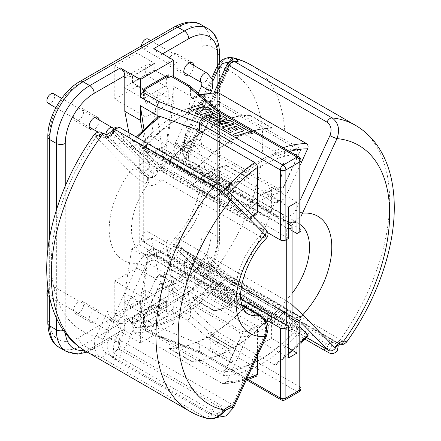 <?xml version="1.0" encoding="UTF-8"?>
<svg xmlns="http://www.w3.org/2000/svg" width="441" height="441" viewBox="0 0 441 441"><rect width="100%" height="100%" fill="white"/><g stroke="black" fill="none" stroke-linecap="round" stroke-linejoin="round"><path stroke-width="0.33" stroke-dasharray="2.21 1.65" d="M337.359 346.069L337.63 344.945L337.018 344.129A7.872 4.542 -60 0 1 338.418 343.726C339.592 343.655 339.724 343.522 338.809 343.318L334.917 341.637L230.301 281.237C225.654 278.442 221.829 275.608 218.835 272.736L209.508 263.211L215.632 266.744A5.507 0.717 35.3 0 1 221.806 271.325L227.341 276.976L235.715 283.8A7.872 4.542 120 0 0 235.136 283.354A7.872 4.542 120 0 0 231.205 283.739A7.872 4.542 120 0 0 227.947 286.837L328.242 344.746L327.255 347.662L327.343 349.52L327.674 349.685M114.026 354.057A7.872 4.542 -60 0 1 118.535 348.787A7.872 4.542 -60 0 1 121.793 348.125L222.088 406.029L225.665 406.31L230.505 405.433L232.401 404.689L127.234 343.974A5.507 0.717 24.7 0 0 120.178 340.915A13.379 7.723 120 0 0 114.61 342.062C113.271 346.058 113.072 350.06 114.026 354.057L217.115 413.575C214.861 414.551 212.716 414.479 210.693 413.355A5.507 3.181 -60 0 1 207.535 417.043A5.507 3.181 -60 0 1 205.285 417.517L208.334 418.685M141.489 45.892A5.507 3.181 120 0 0 142.625 48.615A5.507 3.181 120 0 0 145.376 48.345A5.507 3.181 120 0 0 148.975 43.488A5.507 3.181 120 0 0 148.132 39.073M145.376 232.104A5.507 3.181 120 0 0 141.781 236.96A5.507 3.181 120 0 0 142.625 241.376A5.507 3.181 120 0 0 145.376 241.1A5.507 3.181 120 0 0 148.975 236.249A5.507 3.181 120 0 0 148.132 231.834A5.507 3.181 120 0 0 145.376 232.104M300.944 198.643L295.679 210.103C292.664 215.583 288.8 217.352 284.081 215.417L186.146 158.876L186.146 153.369L187.69 152.476A5.507 3.181 -60 0 1 188.164 152.669A5.507 3.181 -60 0 1 188.825 153.303L229.728 64.292A5.507 4.371 97.2 0 1 234.309 61.078L234.855 61.128C234.816 60.373 233.526 61.332 230.996 64.006L229.728 64.292A159.747 92.23 120 0 0 228.289 64.132A5.507 0.717 24.7 0 0 227.181 64.077M232.947 57.799L224.513 59.254L218.097 66.663L184.211 140.403C181.196 148.281 182.216 154.769 187.271 159.874L188.847 161.02C192.342 163.054 192.513 164.223 189.36 164.532A5.507 4.178 85.3 0 1 187.86 163.115L187.921 164.691L285.856 221.233L292.113 222.507L300.944 216.537M337.63 344.945L337.911 345.584M338.418 343.726A5.507 4.129 -96.9 0 0 340.507 344.189L340.507 344.189M306.423 337.497L222.909 289.279A5.507 3.181 -60 0 0 225.665 289.009A5.507 3.181 -60 0 0 227.947 286.837A5.507 0.717 35.3 0 1 221.768 282.262A13.379 7.723 -60 0 1 227.341 276.976M328.242 344.746L329.923 343.203L332.911 342.464L337.018 344.129M173.203 258.448A7.084 4.09 120 0 0 177.828 252.208A7.084 4.09 120 0 0 176.742 246.536A7.084 4.09 120 0 0 173.203 246.883A7.084 4.09 120 0 0 168.572 253.123A7.084 4.09 120 0 0 169.658 258.801A7.084 4.09 120 0 0 173.203 258.448M188.781 255.879A7.084 4.09 -60 0 1 192.32 255.526A7.084 4.09 -60 0 1 193.406 261.204A7.084 4.09 -60 0 1 188.781 267.444A7.084 4.09 -60 0 1 185.242 267.797A7.084 4.09 -60 0 1 184.156 262.119A7.084 4.09 -60 0 1 188.781 255.879M173.203 65.692A7.084 4.09 120 0 0 177.828 59.452A7.084 4.09 120 0 0 176.742 53.774A7.084 4.09 120 0 0 173.203 54.127A7.084 4.09 120 0 0 168.572 60.367A7.084 4.09 120 0 0 169.658 66.04A7.084 4.09 120 0 0 173.203 65.692M193.759 65.417A7.084 4.09 -60 0 1 188.781 74.689A7.084 4.09 -60 0 1 188.252 74.959M78.603 120.305A7.084 4.09 120 0 0 83.233 114.065A7.084 4.09 120 0 0 82.147 108.387A7.084 4.09 120 0 0 78.603 108.74A7.084 4.09 120 0 0 73.978 114.98A7.084 4.09 120 0 0 75.064 120.658A7.084 4.09 120 0 0 78.603 120.305M99.164 120.035A7.084 4.09 -60 0 1 94.187 129.301A7.084 4.09 -60 0 1 93.657 129.571M78.603 313.066A7.084 4.09 120 0 0 83.233 306.82A7.084 4.09 120 0 0 82.147 301.148A7.084 4.09 120 0 0 78.603 301.501A7.084 4.09 120 0 0 73.978 307.741A7.084 4.09 120 0 0 75.064 313.413A7.084 4.09 120 0 0 78.603 313.066M94.187 310.492A7.084 4.09 -60 0 1 97.726 310.144A7.084 4.09 -60 0 1 98.812 315.817A7.084 4.09 -60 0 1 94.187 322.057A7.084 4.09 -60 0 1 90.642 322.41A7.084 4.09 -60 0 1 89.556 316.732A7.084 4.09 -60 0 1 94.187 310.492M53.537 93.69A5.507 3.181 -60 0 1 54.381 98.1A5.507 3.181 -60 0 1 50.781 102.957A5.507 3.181 -60 0 1 48.03 103.233M47.826 289.996A5.507 3.181 -60 0 1 50.781 286.722A5.507 3.181 -60 0 1 53.537 286.446A5.507 3.181 -60 0 1 54.381 290.862A5.507 3.181 -60 0 1 50.781 295.718A5.507 3.181 -60 0 1 48.03 295.988A5.507 3.181 -60 0 1 47.826 295.85M94.335 134.439L96.028 137.14L129.919 171.753C133.816 175.634 139.075 179.68 145.69 183.88L147.542 184.867C152.079 186.3 156.357 185.099 160.375 181.268A5.507 1.665 43 0 1 158.589 180.016L153.578 178.759L152.272 177.376L147.917 177.679L147.277 177.354C142.967 174.636 139.532 172.029 136.969 169.542L103.084 134.929C101.099 132.774 101.744 132.532 105.019 134.191L105.559 134.417C107.99 135.051 110.211 134.296 112.223 132.135A159.747 92.23 -60 0 1 113.657 130.31A5.507 4.438 135.6 0 1 120.713 128.105L218.648 184.647C223.311 187.453 227.137 190.297 230.136 193.169L264.396 228.162C266.629 230.615 265.669 230.709 261.524 228.444L162.569 171.229L157.277 170.039L154.256 171.781A5.507 3.181 120 0 0 153.126 173.914L112.223 132.135A5.507 1.064 38 0 1 111.777 130.994M158.589 180.016L161.819 179.763L259.749 236.304L266.358 238.283M152.272 177.376L153.126 173.914M227.297 409.38L224.96 409.992L223.058 409.926A7.872 4.542 120 0 0 221.658 411.139L217.115 413.575A5.507 2.74 -114.3 0 1 216.222 417.787M222.088 406.029L220.897 406.15L220.241 407.512L223.058 409.926M158.821 167.029L156.191 165.155L133.204 141.677L133.143 140.8L134.483 141.429L222.402 192.188L226.834 195.479L249.832 218.973L250.29 219.701L248.752 219.1L158.821 167.029L163.589 171.902M136.28 137.013L132.879 140.861L120.713 128.105A5.507 3.181 120 0 0 120.31 127.791M241.745 305.183L155.138 255.185A51.939 29.988 -60 0 1 142.222 252.991A51.939 29.988 -60 0 1 147.542 184.867A5.507 3.026 110.3 0 0 147.917 177.679M132.939 329.03L156.351 277.543L159.102 275.167L160.833 275.454L248.752 326.213C250.345 327.454 250.709 329.223 249.832 331.516L226.834 381.57L223.659 383.89L222.402 383.554L134.483 332.795L132.895 329.719L132.939 329.03A11.019 8.881 -75.6 0 0 128.48 319.813L122.355 316.28L145.321 266.314C148.33 260.835 152.195 259.06 156.913 261A5.507 3.181 120 0 0 156.511 255.416A5.507 3.181 120 0 0 155.138 255.185L148.882 253.911L142.68 256.86L138.265 263.255L115.305 313.22L107.637 311.252L96.028 336.505C92.748 345.49 94.291 352.365 100.675 357.116L205.285 417.517A165.254 95.41 -60 0 1 190.176 411.525M156.913 261L261.524 321.395C265.675 324.593 266.634 329.146 264.396 335.061A5.507 0.717 -155.3 0 1 266.243 336.549M210.693 413.355L106.083 352.96C101.937 349.867 100.934 345.402 103.084 339.564L112.405 319.273L118.53 322.806A5.507 4.438 104.4 0 1 120.145 330.017L114.61 342.062M128.48 319.813A5.507 3.181 -60 0 1 125.321 323.501A5.507 3.181 -60 0 1 123.039 323.964L116.92 320.431A5.507 3.181 -60 0 0 119.197 319.968A5.507 3.181 -60 0 0 122.355 316.28A5.507 0.717 24.7 0 0 115.305 313.22A5.507 4.438 -75.6 0 0 116.92 320.431L112.405 319.273C110.002 317.548 108.414 314.874 107.637 311.252M132.895 329.719A11.019 8.881 -75.6 0 1 131.705 334.234L127.234 343.974A5.507 3.181 120 0 1 124.075 347.662A5.507 3.181 120 0 1 121.793 348.125A5.507 4.438 104.4 0 1 120.178 340.915L124.654 331.174L120.145 330.017M145.321 266.314A5.507 0.717 24.7 0 0 138.265 263.255A67.677 39.073 120 0 1 109.445 234.579A67.677 39.073 120 0 1 129.919 171.753A5.507 4.438 135.6 0 1 136.969 169.542M221.658 411.139A5.507 1.792 -135.9 0 0 224.188 411.613M145.69 183.88A5.507 2.459 121.6 0 0 147.277 177.354L105.019 134.191A5.507 3.826 118 0 0 104.451 133.783M105.559 134.417A5.507 3.037 110.3 0 0 104.897 133.981M230.136 193.169A5.507 4.438 135.6 0 1 230.913 193.77M264.396 228.162A5.507 4.438 135.6 0 1 265.173 228.769M297.267 149.19L219.921 104.539A121.975 70.422 120 0 0 181.824 116.292A121.975 70.422 120 0 0 143.727 148.523L221.073 193.18A121.975 70.422 -60 0 1 297.267 149.19L298.397 154.394A118.039 68.151 120 0 0 225.511 196.477L240.494 211.779A82.627 47.705 -60 0 1 261.954 194.679A82.627 47.705 -60 0 1 283.409 187.001L278.944 189.062L201.598 144.405L200.501 139.136A82.627 47.705 120 0 0 157.586 163.914L142.597 148.606A118.039 68.151 -60 0 1 179.04 117.896A118.039 68.151 -60 0 1 215.484 106.529L200.501 139.136M298.397 154.394L283.409 187.001M278.944 189.062A78.691 45.434 120 0 0 259.17 196.284A78.691 45.434 120 0 0 239.397 211.895L162.051 167.238A78.691 45.434 -60 0 1 201.598 144.405M162.051 167.238L157.586 163.914M142.597 148.606L143.727 148.523M215.484 106.529L219.921 104.539M240.494 211.779L239.397 211.895M221.073 193.18L225.511 196.477M281.16 192.662A76.723 44.298 -60 0 0 243.3 214.524L159.835 166.334A76.723 44.298 120 0 1 197.695 144.477L281.16 192.662L301.153 149.163L217.689 100.972A123.943 71.558 120 0 0 139.841 145.916L159.835 166.334M233.019 181.207L210.759 168.352A76.723 44.298 120 0 0 207.976 169.961L230.235 182.811A76.723 44.298 -60 0 1 233.019 181.207L233.019 184.095A73.184 42.253 120 0 1 249.033 178.313L226.773 165.463L226.608 165.827A72.793 42.027 120 0 0 210.759 171.566L210.759 179.255L207.976 180.865L230.235 193.715L233.019 192.105L210.759 179.255M143.898 129.07L147.327 151.792L254.722 213.797A69.248 39.982 120 0 0 248.752 219.1M230.235 144.251A123.943 71.558 -60 0 1 233.019 142.647L210.759 129.797A123.943 71.558 120 0 0 207.976 131.401L230.235 144.251L230.235 141.363A127.482 73.603 -60 0 0 191.218 174.917L191.052 174.746A127.873 73.829 -60 0 1 230.235 141.037L230.235 128.177M243.3 214.524L223.311 194.106L139.841 145.916M223.311 194.106A123.943 71.558 -60 0 1 301.153 149.163M214.392 198.582L191.962 185.562L214.392 198.582A72.793 42.027 -60 0 1 230.235 186.025L230.235 193.715M214.221 198.411A73.184 42.253 -60 0 1 230.235 185.705L230.235 182.811M226.608 165.827L248.862 178.682L249.033 178.313M248.862 178.682A72.793 42.027 120 0 0 233.019 184.421L233.019 192.105M272.202 127.901L249.942 115.051L249.777 115.41L272.036 128.259L272.202 127.901A127.873 73.829 120 0 0 233.019 139.433L233.019 126.567L230.83 127.835M272.036 128.259A127.482 73.603 120 0 0 233.019 139.753L233.019 142.647M230.235 141.037L207.976 128.188L207.976 115.327M191.052 174.746L168.798 161.897A127.873 73.829 -60 0 1 207.976 128.188M230.235 185.705L207.976 172.855L207.976 169.961M191.962 185.562A73.184 42.253 -60 0 1 207.976 172.855M256.838 213.868L254.722 213.797M192.133 185.733A72.793 42.027 -60 0 1 207.976 173.175L207.976 180.865M226.773 165.463A73.184 42.253 120 0 0 210.759 171.246L210.759 168.352M168.798 161.897L168.964 162.067A127.482 73.603 -60 0 1 207.976 128.507L207.976 131.401M249.777 115.41A127.482 73.603 120 0 0 210.759 126.903L210.759 129.797M249.942 115.051A127.873 73.829 120 0 0 210.759 126.584L210.759 116.931M210.759 116.066L210.759 113.717L211.3 114.032M208.731 114.892L210.759 113.717M133.204 141.677A127.482 73.603 -60 0 1 157.503 118.221L163.578 158.512A73.184 42.253 120 0 0 156.191 165.155M217.689 100.972L197.695 144.477M168.964 162.067L191.218 174.917M207.976 128.507L230.235 141.363M207.976 173.175L230.235 186.025M160.833 168.341A69.248 39.982 -60 0 1 166.803 163.038L163.578 158.512M157.503 118.221L157.939 116.672M200.501 264.639L215.484 279.941A118.039 68.151 -60 0 1 142.597 322.024L157.586 289.412A82.627 47.705 120 0 0 179.046 281.738A82.627 47.705 120 0 0 200.501 264.639L201.598 264.523L278.944 309.18L283.409 312.504A82.627 47.705 -60 0 1 240.494 337.282L225.511 369.889A118.039 68.151 120 0 0 261.954 358.522A118.039 68.151 120 0 0 298.397 327.812L297.267 327.889A121.975 70.422 -60 0 1 259.17 360.126A121.975 70.422 -60 0 1 221.073 371.879L143.727 327.228A121.975 70.422 120 0 0 219.921 283.238L297.267 327.889M283.409 312.504L298.397 327.812M201.598 264.523A78.691 45.434 -60 0 1 181.824 280.134A78.691 45.434 -60 0 1 162.051 287.356L239.397 332.012A78.691 45.434 120 0 0 278.944 309.18M157.586 289.412L162.051 287.356M143.727 327.228L142.597 322.024M219.921 283.238L215.484 279.941M239.397 332.012L240.494 337.282M225.511 369.889L221.073 371.879M225.847 125.641L223.19 124.108L218.256 125.685M230.252 121.843L223.185 124.103M226.768 122.962L229.43 124.494M221.862 123.342L219.888 122.201L218.615 122.449M234.358 122.923L229.778 120.277L219.883 122.196M224.045 121.385L226.112 122.581M219.513 121.986L217.27 120.691L213.224 122.78M223.047 117.708L217.27 120.691M220.208 119.175L222.446 120.465M216.007 119.963L213.516 118.524L211.145 119.285L205.357 115.939M226.481 118.37L222.032 115.801L213.516 118.519M217.093 117.378L219.59 118.816M211.173 114.065L215.655 116.661M220.991 115.2L213.273 110.746L199.823 115.04M205.032 105.989L202.055 104.269L188.61 108.569M199.299 107.819L208.191 107.813L211.63 109.798M198.874 107.94L195.479 112.532M166.533 76.977A3.936 2.271 180 0 1 165.132 76.453L143.43 88.983A3.936 2.271 180 0 1 144.367 89.843L145.932 90.747M230.682 125.222L222.17 127.945M252.384 133.325L235.621 123.645L230.687 125.222L233.019 126.567M243.956 130.784L233.107 134.257M233.515 126.969L237.997 129.56M227.694 128.838L232.611 131.677M230.064 128.077L227.098 126.363M200.749 95.256A131.418 75.874 120 0 0 192.689 97.836L219.105 119.45L219.105 112.113L299.792 158.694L299.792 228.73L166.803 151.952L166.803 140.552L186.278 151.792A69.248 39.982 -60 0 1 192.243 150.205L280.162 200.964A69.248 39.982 120 0 0 274.192 202.551L186.278 151.792C184.614 150.613 183.831 148.937 183.936 146.759L190.01 99.457A127.482 73.603 -60 0 1 214.309 94.848L191.322 144.874A73.184 42.253 120 0 0 183.936 146.759M289.561 151.461A127.482 73.603 120 0 0 276.976 156.092C276.816 154.041 275.89 152.432 274.192 151.252L219.105 119.45M202.469 118.508C200.754 119.698 199.812 121.314 199.63 123.359M202.413 353.059A3.936 2.271 -60 0 1 200.446 353.258A3.936 2.271 -60 0 1 199.63 351.455L200.627 353.324L202.469 353.032L283.1 399.645A3.936 2.271 -60 0 1 281.132 399.838M280.162 308.077L192.243 257.318A69.248 39.982 -60 0 1 186.278 262.621L274.192 313.38A69.248 39.982 120 0 0 280.162 308.077L284.643 311.418A73.184 42.253 -60 0 1 276.976 318.259L276.976 363.053A127.482 73.603 120 0 0 300.944 342.277M276.976 156.092L276.976 200.887A73.184 42.253 -60 0 1 284.643 198.869L300.944 163.407M233.019 139.753L210.759 126.903M233.019 184.421L210.759 171.566M284.643 198.869L281.893 201.25L280.162 200.964M274.192 202.551L275.912 202.843L276.976 200.887M202.469 353.032L159.576 336.362L143.154 326.88L145.932 325.271L144.367 324.367A3.936 2.271 0 0 0 143.43 323.507L165.132 310.977A3.936 2.271 0 0 0 166.621 311.517L168.192 312.421L170.976 310.817L187.397 320.298L216.057 344.873L297.008 391.614L283.1 399.645A3.936 2.271 -120 0 0 285.062 399.838M210.759 348.241L207.976 349.845L230.235 362.7L233.019 361.091L210.759 348.241L210.759 335.38A127.873 73.829 120 0 0 249.942 301.666L272.202 314.521L249.942 301.666M197.695 261.893A76.723 44.298 120 0 1 159.835 283.75L243.3 331.941A76.723 44.298 -60 0 0 281.16 310.084L197.695 261.893L217.689 282.312L301.153 330.502A123.943 71.558 -60 0 1 223.311 375.445L243.3 331.941M233.019 306.456A76.723 44.298 -60 0 1 230.235 308.061L207.976 295.211A76.723 44.298 120 0 0 210.759 293.607L233.019 306.456L233.019 303.562A73.184 42.253 120 0 0 249.033 290.856L226.608 277.836L249.033 290.856M292.085 312.311L166.803 239.976L161.235 243.189L161.235 250.901L152.889 255.719L152.889 248.007L147.327 251.221L147.327 262.621L254.722 324.626C256.419 325.811 257.346 327.437 257.5 329.504A73.184 42.253 -60 0 1 249.832 331.516M308.083 335.601L218.598 284.23L214.166 280.939A127.482 73.603 -60 0 1 190.01 304.224L192.689 309.174L219.105 332.872L219.105 340.209C218.912 342.238 217.898 343.793 216.057 344.873M219.105 332.872L274.192 364.679L276.253 364.806L276.976 363.053M276.976 318.259C276.821 316.197 275.895 314.571 274.192 313.38M191.036 306.616L190.451 307.14L173.754 297.504L166.803 251.376L186.278 262.621L184.31 262.428L183.936 263.933A73.184 42.253 120 0 0 191.162 257.445L214.166 280.939M166.803 251.376L166.803 239.976M207.976 284.313L207.976 291.997L230.235 304.847L230.235 297.162L207.976 284.313L210.759 282.703L233.019 295.553L233.019 303.243A72.793 42.027 120 0 0 248.862 290.685M210.759 282.703L210.759 290.393L233.019 303.243M210.759 332.167L233.019 345.016A123.943 71.558 -60 0 1 230.235 346.62L207.976 333.771A123.943 71.558 120 0 0 210.759 332.167L210.759 335.055L233.019 347.91A127.482 73.603 120 0 0 272.036 314.35M233.019 345.016L233.019 347.91M159.835 283.75L139.841 327.255L223.311 375.445M139.841 327.255A123.943 71.558 120 0 0 217.689 282.312M207.976 295.211L207.976 292.322L230.235 305.172A73.184 42.253 -60 0 1 214.221 310.955L214.392 310.585L192.133 297.736L191.962 298.105L214.221 310.955M230.235 308.061L230.235 305.172M207.976 349.845L207.976 336.985L230.235 349.834A127.873 73.829 -60 0 1 191.052 361.366L191.218 361.008L168.964 348.158L168.798 348.517L191.052 361.366M230.235 362.7L230.235 349.834M288.662 348.241L271.413 338.28L271.413 314.51L263.068 319.328L152.889 255.719M271.413 314.51L161.235 250.901M233.019 295.553L230.235 297.162M161.235 147.454L271.413 211.063L263.068 215.881L152.889 152.272L161.235 147.454L161.235 155.16L166.803 151.952M264.804 319.047L147.327 251.221M257.5 355.578L257.5 329.504M256.568 376.173L254.722 375.919L199.63 344.118L160.386 327.823L157.939 325.728L157.503 322.988A127.482 73.603 -60 0 1 133.347 327.597M147.327 262.621L140.37 316.781L157.062 326.417L157.062 334.912L199.63 351.455L199.63 344.118M292.085 318.733L161.235 243.189M288.662 357.877L263.068 343.104L271.413 338.28M263.068 319.328L263.068 343.104M240.769 298.744L152.889 248.007M267.737 232.71L147.327 163.192L152.889 159.984L152.889 152.272M147.327 151.792L147.327 163.192M288.662 238.366L152.889 159.984M288.662 206.884L263.068 192.105L263.068 215.881M297.008 202.066L271.413 187.287L263.068 192.105M271.413 211.063L271.413 187.287M292.085 230.709L161.235 155.16M299.792 228.73A3.936 2.271 180 0 1 300.944 230.34M300.944 328.065L284.643 311.418M301.153 330.502L281.16 310.084M230.235 304.847A72.793 42.027 -60 0 1 214.392 310.585M230.235 346.62L230.235 349.515A127.482 73.603 -60 0 1 191.218 361.008M233.019 361.091L233.019 348.23A127.873 73.829 120 0 0 272.202 314.521M207.976 336.985A127.873 73.829 -60 0 1 168.798 348.517M207.976 292.322A73.184 42.253 -60 0 1 191.962 298.105M210.759 335.055A127.482 73.603 120 0 0 249.777 301.501M210.759 290.393A72.793 42.027 120 0 0 226.608 277.836M218.212 110.267L219.105 112.113L190.451 87.539L189.795 85.857M207.976 291.997A72.793 42.027 -60 0 1 192.133 297.736M210.759 293.607L210.759 290.713A73.184 42.253 120 0 0 226.773 278.006M207.976 333.771L207.976 336.665A127.482 73.603 -60 0 1 168.964 348.158M192.243 150.205L190.914 148.501L191.322 144.874M214.309 94.848L216.597 92.616L217.336 92.522M214.965 281.672A11.019 1.433 -144.7 0 0 205.682 275.239L199.558 271.706L176.598 248.255C174.366 245.802 175.325 245.709 179.47 247.974L284.081 308.369C288.816 311.236 292.681 314.108 295.679 317.002A5.507 4.438 -44.4 0 0 300.134 316.985M191.162 257.445L190.71 256.717L192.243 257.318M210.759 126.584L233.019 139.433M210.759 171.246L233.019 184.095M192.689 97.836L191.036 97.56L190.01 99.457M200.098 94.694L191.036 97.56L190.451 96.028L190.451 87.539L173.754 77.897L173.754 76.569M154.003 304.549L154.559 304.869L132.581 317.559L143.154 323.666L143.43 323.507L132.3 317.079L154.003 304.549L154.003 310.977L145.657 299.731L145.657 290.095L165.132 301.335L165.132 310.977L154.559 304.869L165.408 310.817A3.936 2.271 60 0 1 168.192 315.635L168.192 312.421M142.355 130.608L147.327 156.445L166.803 145.205L173.754 101.028L173.754 86.392L190.451 96.028M167.376 76.486A3.936 2.271 60 0 1 165.408 76.293L154.835 70.191L154.835 63.443L137.03 53.163L137.03 86.254L168.192 104.241L145.932 117.091L145.932 103.602A3.936 2.271 -120 0 0 144.367 99.804L143.43 98.619L143.43 88.983L132.3 82.555L154.003 70.025L154.003 63.603L145.657 65.207L145.657 74.849L166.621 86.954L166.621 76.993M168.192 104.241L168.192 90.747A3.936 2.271 -120 0 0 166.621 86.954M173.754 297.504L173.754 282.863L166.803 246.723L154.835 253.63L147.327 257.968L140.37 302.14L140.37 316.781M143.43 323.507L143.43 313.865L165.132 301.335L166.621 301.556A3.936 2.271 60 0 0 167.376 301.374A3.936 2.271 60 0 0 168.192 299.571L145.932 312.421A3.936 2.271 60 0 1 145.122 314.224A3.936 2.271 60 0 1 144.367 314.405L144.367 324.367M145.657 290.095L123.954 302.625L144.367 314.405M165.408 76.293L154.559 70.351L132.581 83.04L132.581 76.293L114.776 66.012L114.776 99.104L145.932 117.091M154.835 70.191L154.003 70.025M230.235 349.515L207.976 336.665M233.019 303.562L210.759 290.713M233.019 348.23L210.759 335.38M173.754 101.028L158.176 92.037L151.219 136.208L143.711 140.547L143.711 242.065L151.219 237.727L158.176 273.872L158.176 309.532L188.781 291.859A40.919 23.627 120 0 0 217.716 241.745L217.716 65.196M162.63 53.802L158.176 56.376L158.176 92.037M158.176 56.376A6.295 3.633 -120 0 0 153.727 48.664M190.01 304.224L183.936 263.933M156.351 277.543A73.184 42.253 120 0 0 163.578 275.686L157.503 322.988M163.578 275.686L164.995 273.602L166.803 273.867A69.248 39.982 -60 0 1 160.833 275.454M157.062 326.417L157.939 325.728M190.451 307.14L190.451 315.635C190.258 317.663 189.239 319.218 187.397 320.298M143.154 326.88A3.936 2.271 -60 0 1 141.186 327.073A3.936 2.271 -60 0 1 140.37 325.271L140.37 342.944L173.754 323.666L173.754 305.993A3.936 2.271 -60 0 1 170.976 310.817M173.754 323.666L153.727 312.101A6.295 3.633 -120 0 0 156.875 312.41A6.295 3.633 -120 0 0 158.176 309.532M173.754 282.863L158.176 273.872M140.37 302.14L124.792 293.144L131.743 248.972L139.257 244.634L139.257 143.116L131.743 147.454L128.915 132.763M84.033 350.215A40.919 23.627 120 0 0 94.187 346.477L124.792 328.804L124.792 293.144M124.792 328.804A6.295 3.633 60 0 1 123.486 331.687A6.295 3.633 60 0 1 120.338 331.373L89.732 349.046L83.057 345.187L177.651 290.575L184.327 294.428L153.727 312.101M140.37 342.944L120.338 331.373M145.932 312.421L145.932 298.926L114.776 280.939L114.776 314.025L132.581 324.306L132.581 317.559M168.192 299.571L168.192 286.077L145.932 298.926M166.803 140.552L173.754 86.392M123.954 302.625L123.954 312.261L145.657 299.731M123.954 312.261L132.3 323.507L154.003 310.977M132.3 323.507L132.3 317.079M132.3 82.555L132.3 76.133L123.954 77.737L123.954 87.373L145.657 74.849M123.954 77.737L145.657 65.207M123.954 87.373L143.43 98.619L165.132 86.089L165.132 76.453M132.3 76.133L154.003 63.603M159.576 336.362L157.801 336.665L157.062 334.912L140.37 325.271M172.944 76.1A3.936 2.271 -60 0 1 173.754 77.897M166.621 301.556L166.621 311.517M144.367 99.804L144.367 89.843M168.192 315.635L145.932 328.484L145.932 325.271M137.03 86.254L114.776 99.104M137.03 53.163L114.776 66.012M168.192 286.077L137.03 268.089L137.03 301.175L114.776 314.025M137.03 268.089L114.776 280.939M291.165 225.676L291.165 327.2L143.711 242.065M166.803 246.723L151.219 237.727M288.662 330.292A3.148 1.819 180 0 1 286.716 329.769L139.257 244.634M147.327 257.968L131.743 248.972M288.662 224.232L143.711 140.547M166.803 145.205L151.219 136.208M286.716 239.491L286.716 228.251L139.257 143.116M147.327 156.445L131.743 147.454M291.165 327.2A3.148 1.819 180 0 1 292.085 328.484M286.716 228.251A3.148 1.819 0 0 0 288.662 228.774M154.835 63.443L132.581 76.293M143.43 88.983L132.581 83.04M143.154 89.143A3.936 2.271 -120 0 0 145.122 89.336A3.936 2.271 -120 0 0 145.932 87.539M137.03 301.175L154.835 311.456L154.835 304.709M154.835 311.456L132.581 324.306M145.932 328.484A3.936 2.271 -120 0 0 143.154 323.666M187.353 154.912L188.55 156.362C187.309 158.495 188.665 160.722 189.195 161.461L188.109 160.7A5.507 3.782 -57.9 0 1 187.353 154.912L186.879 154.488C183.605 151.169 182.96 146.958 184.944 141.842L212.771 81.298M229.502 61.569A5.507 3.252 -70.8 0 0 229.138 62.528L230.996 64.006L188.55 156.362M187.86 163.115L188.825 153.303M292.085 304.737L285.856 300.508L181.245 240.113A51.939 29.988 120 0 0 194.161 163.032A51.939 29.988 120 0 0 188.847 161.02A5.507 3.782 -57.9 0 1 188.109 160.7L186.46 159.488A5.507 3.032 -49.5 0 1 186.879 154.488L229.138 62.528M235.031 283.282L338.809 343.318A5.507 5.397 85.6 0 0 340.573 344.178M334.917 341.637A5.507 3.181 120 0 0 335.32 341.951A5.507 3.181 120 0 0 338.071 341.676A5.507 3.181 120 0 0 340.325 339.548C343.379 341.306 345.38 342.166 346.323 342.133L346.626 342.023M179.47 247.974A5.507 3.181 -60 0 1 181.245 240.113L174.636 238.134L175.86 241.547L198.825 265.002L206.493 254.176L218.097 266.033C222.683 270.471 228.554 274.848 235.715 279.153L340.325 339.548A165.254 95.41 120 0 0 355.429 125.294M176.598 248.255A5.507 4.438 135.6 0 1 175.821 247.649L198.781 271.105A5.507 4.438 135.6 0 0 199.558 271.706A5.507 3.181 120 0 0 199.96 272.02A5.507 3.181 120 0 0 202.717 271.744A5.507 3.181 120 0 0 204.999 269.578L209.508 263.211L208.676 262.555L206.493 254.176M306.473 337.442L222.507 288.965A5.507 4.438 135.6 0 1 221.729 288.364A5.507 4.438 135.6 0 1 221.768 282.262L217.297 277.692L221.806 271.325M284.081 215.417A5.507 3.181 -60 0 0 284.484 221.002L284.484 221.002A5.507 3.181 -60 0 0 285.856 221.233A51.939 29.988 -60 0 1 298.772 223.427L194.161 163.032C196.333 163.462 198.246 167.277 199.9 174.46C203.003 190.501 191.94 221.018 174.63 238.134L174.636 238.134C172.144 240.973 172.541 244.149 175.821 247.649L175.821 247.649A5.507 4.438 135.6 0 1 175.86 241.547A67.677 39.073 -60 0 0 204.679 179.597A67.677 39.073 -60 0 0 184.211 140.403A5.507 0.717 24.7 0 0 183.098 140.354A5.507 0.717 24.7 0 0 184.944 141.842M342.387 344.355A5.507 5.397 85.6 0 0 346.323 342.133M229.717 62.732A5.507 3.782 -58.1 0 1 230.753 61.062M187.271 159.874A5.507 3.032 -49.5 0 1 186.46 159.488C181.185 153.915 182.05 151.913 181.449 148.286L183.098 140.354L211.697 78.123M295.679 210.103A5.507 0.717 24.7 0 0 300.944 212.579M180.347 160.794A5.507 3.181 120 0 0 182.629 160.331A5.507 3.181 120 0 0 186.229 155.475A5.507 3.181 120 0 0 185.38 151.065A5.507 3.181 120 0 0 184.911 150.872A5.507 3.181 120 0 0 182.629 151.335A5.507 3.181 120 0 0 179.029 156.191A5.507 3.181 120 0 0 179.873 160.601A5.507 3.181 120 0 0 180.347 160.794M176.428 143.281A5.507 0.717 -155.3 0 1 183.478 146.34A5.507 0.717 -155.3 0 1 185.325 147.829A5.507 0.717 -155.3 0 1 184.217 147.779A5.507 0.717 -155.3 0 1 177.166 144.72A5.507 0.717 -155.3 0 1 175.314 143.231A5.507 0.717 -155.3 0 1 176.428 143.281M201.609 82.671L201.598 82.665A5.507 3.181 120 0 0 201.609 82.671A5.507 3.181 120 0 0 202.083 82.864A5.507 3.181 120 0 0 204.359 82.395A5.507 3.181 120 0 0 207.959 77.544A5.507 3.181 120 0 0 207.116 73.129M201.664 85.901A5.507 0.717 -155.3 0 1 202.772 85.951A5.507 0.717 -155.3 0 1 209.822 89.01A5.507 0.717 -155.3 0 1 211.674 90.499M204.359 266.16A5.507 3.181 120 0 0 202.083 268.326A5.507 3.181 120 0 0 201.609 275.427A5.507 3.181 120 0 0 204.359 275.156A5.507 3.181 120 0 0 206.642 272.985A5.507 3.181 120 0 0 207.116 265.884A5.507 3.181 120 0 0 204.359 266.16M213.488 278.012A5.507 4.189 134.1 0 1 221.04 276.127A5.507 4.189 134.1 0 1 220.913 282.141A5.507 4.189 134.1 0 1 213.367 284.032A5.507 4.189 134.1 0 1 213.488 278.012M230.042 293.993A5.507 3.181 120 0 0 232.324 291.826A5.507 3.181 120 0 0 232.798 284.726A5.507 3.181 120 0 0 230.042 285.002A5.507 3.181 120 0 0 227.76 287.168A5.507 3.181 120 0 0 227.286 294.268A5.507 3.181 120 0 0 230.042 293.993M325.271 350.838A5.507 3.181 120 0 0 328.027 350.562A5.507 3.181 120 0 0 330.303 348.396A5.507 3.181 120 0 0 330.778 341.295A5.507 3.181 120 0 0 328.027 341.566A5.507 3.181 120 0 0 325.745 343.737A5.507 3.181 120 0 0 324.157 347.734M141.037 163.716A5.507 4.438 -44.4 0 0 140.999 169.818A5.507 4.438 -44.4 0 0 141.776 170.419A5.507 4.438 -44.4 0 0 148.826 168.208A5.507 4.438 -44.4 0 0 148.871 162.106A5.507 4.438 -44.4 0 0 148.093 161.505A5.507 4.438 -44.4 0 0 141.037 163.716M156.037 174.829A5.507 3.181 -60 0 1 153.755 177.001A5.507 3.181 -60 0 1 151.004 177.271A5.507 3.181 -60 0 1 151.478 170.171A5.507 3.181 -60 0 1 153.755 168.004A5.507 3.181 -60 0 1 156.511 167.734A5.507 3.181 -60 0 1 156.037 174.829M122.482 141.302A5.507 4.438 -44.4 0 0 122.526 135.2A5.507 4.438 -44.4 0 0 121.744 134.599A5.507 4.438 -44.4 0 0 114.693 136.804A5.507 4.438 -44.4 0 0 114.654 142.906A5.507 4.438 -44.4 0 0 115.432 143.512A5.507 4.438 -44.4 0 0 122.482 141.302M112.521 127.741A5.507 3.181 -60 0 1 112.047 134.841A5.507 3.181 -60 0 1 109.765 137.013A5.507 3.181 -60 0 1 107.014 137.283A5.507 3.181 -60 0 1 105.906 134.158M109.517 338.043A5.507 0.474 21.1 0 0 108.431 337.922A5.507 0.474 21.1 0 0 111.821 339.713A5.507 0.474 21.1 0 0 117.626 341.775A5.507 0.474 21.1 0 0 118.706 341.896A5.507 0.474 21.1 0 0 115.322 340.099A5.507 0.474 21.1 0 0 109.517 338.043M109.765 320.772A5.507 3.181 -60 0 1 112.047 320.309A5.507 3.181 -60 0 1 112.521 320.502A5.507 3.181 -60 0 1 113.365 324.912A5.507 3.181 -60 0 1 109.765 329.769A5.507 3.181 -60 0 1 107.483 330.232A5.507 3.181 -60 0 1 107.014 330.044A5.507 3.181 -60 0 1 106.165 325.629A5.507 3.181 -60 0 1 109.765 320.772M117.378 359.04A5.507 3.181 -60 0 1 115.095 359.509A5.507 3.181 -60 0 1 114.621 359.316A5.507 3.181 -60 0 1 113.778 354.9A5.507 3.181 -60 0 1 117.378 350.049A5.507 3.181 -60 0 1 119.654 349.581A5.507 3.181 -60 0 1 120.128 349.774A5.507 3.181 -60 0 1 120.972 354.189A5.507 3.181 -60 0 1 117.378 359.04M230.505 405.433A5.507 0.717 -155.3 0 1 233.598 407.6M215.357 415.609A5.507 3.181 -60 0 1 213.075 416.078A5.507 3.181 -60 0 1 212.601 415.885A5.507 3.181 -60 0 1 211.757 411.47A5.507 3.181 -60 0 1 215.357 406.619A5.507 3.181 -60 0 1 217.639 406.15A5.507 3.181 -60 0 1 218.113 406.343A5.507 3.181 -60 0 1 218.957 410.758A5.507 3.181 -60 0 1 215.357 415.609M230.301 281.237A5.507 3.181 120 0 0 230.709 281.551A5.507 3.181 120 0 0 233.46 281.281A5.507 3.181 120 0 0 235.715 279.153A165.254 95.41 -60 0 0 250.819 64.893M205.682 275.239A5.507 3.181 120 0 0 206.085 275.553A5.507 3.181 120 0 0 208.836 275.278A5.507 3.181 120 0 0 211.118 273.111L215.632 266.744M218.03 284.395L222.507 288.965A5.507 3.181 -60 0 0 222.909 289.279A5.507 5.507 0 0 1 221.729 288.364L217.253 283.795C214.497 281.154 210.77 278.409 206.085 275.553L199.96 272.02A5.507 5.507 0 0 1 198.781 271.105A5.507 4.438 135.6 0 1 198.825 265.002A5.507 0.717 -144.7 0 0 204.999 269.578L211.118 273.111A5.507 0.717 35.3 0 1 217.297 277.692A5.507 4.438 135.6 0 0 217.253 283.795A5.507 4.438 135.6 0 0 218.03 284.395A11.019 1.433 -144.7 0 0 215.44 282.058M106.083 352.96A5.507 3.181 -60 0 1 102.924 356.648A5.507 3.181 -60 0 1 100.675 357.116A165.254 95.41 120 0 1 85.565 351.124M113.243 129.13A5.507 1.125 38.5 0 0 113.657 130.31L154.256 171.781M160.375 181.268A51.939 29.988 -60 0 1 161.819 179.763M103.084 339.564A5.507 0.717 24.7 0 0 96.028 336.505A149.516 86.326 -60 0 1 96.028 137.14A5.507 4.438 135.6 0 1 103.084 134.929M261.524 228.444A5.507 3.181 120 0 1 259.749 236.304A51.939 29.988 120 0 0 246.833 313.386L142.222 252.991C143.501 253.9 145.723 254.203 148.882 253.911C150.833 253.443 153.374 253.944 156.511 255.416L241.585 304.533M264.396 335.061L232.401 404.689M131.705 334.234A5.507 0.717 24.7 0 0 124.654 331.174A5.507 4.438 104.4 0 0 123.039 323.964L118.53 322.806M261.524 321.395A5.507 3.181 120 0 0 261.122 315.811M218.648 184.647A5.507 3.181 120 0 0 218.24 184.332M137.664 137.812A131.418 75.874 120 0 0 134.483 141.429M222.402 192.188A131.418 75.874 -60 0 1 225.219 188.974M249.832 218.973A73.184 42.253 -60 0 1 252.809 216.14M229.513 192.441A127.482 73.603 120 0 0 226.834 195.479M274.192 151.252A131.418 75.874 -60 0 1 283.072 147.713M299.792 316.759L299.792 386.79L219.105 340.209L190.451 315.635L173.754 305.993M306.512 334.989A131.418 75.874 -60 0 1 274.192 364.679M192.689 309.174A131.418 75.874 120 0 0 218.598 284.23M248.752 326.213A69.248 39.982 120 0 0 254.722 324.626M199.63 351.455L248.244 379.519M254.722 375.919A131.418 75.874 -60 0 1 222.402 383.554M134.483 332.795A131.418 75.874 120 0 0 160.386 327.823M226.834 381.57A127.482 73.603 120 0 0 247.065 378.29M298.976 156.897A3.936 2.271 -60 0 1 299.792 158.694A3.936 2.271 0 0 1 300.944 160.304M300.944 388.4A3.936 2.271 180 0 0 299.792 386.79A3.936 2.271 -60 0 1 297.008 391.614A3.936 2.271 -120 0 0 298.976 391.806M186.146 158.876L190.914 148.501M295.679 317.002L300.944 322.382M145.932 103.602L168.192 90.747M78.603 84.325L173.203 29.707A40.919 23.627 -60 0 1 202.138 46.415L202.138 232.749A40.919 23.627 -60 0 1 173.203 282.863L78.603 337.481A40.919 23.627 -60 0 1 49.668 320.772L49.668 134.439A40.919 23.627 -60 0 1 78.603 84.325A6.295 3.633 60 0 1 79.909 81.442M65.251 186.063L65.251 329.769A40.919 23.627 120 0 0 65.417 333.231M219.557 62.583L219.557 239.176A6.295 3.633 180 0 0 217.716 236.602L211.041 232.749L211.041 46.415L217.716 50.268L217.716 236.602A47.215 27.259 -60 0 1 184.327 294.428A6.295 3.633 -120 0 0 187.475 294.742A6.295 3.633 -120 0 0 188.781 291.859M49.668 237.335L49.668 297.714M56.349 317.983L56.349 210.186M286.716 329.769L286.716 325.271M165.132 310.977L165.408 310.817M173.203 282.863A6.295 3.633 60 0 0 177.651 290.575A47.215 27.259 120 0 0 211.041 232.749A6.295 3.633 0 0 0 202.138 232.749M202.138 46.415A6.295 3.633 0 0 1 211.041 46.415A47.215 27.259 120 0 0 201.261 24.801M207.937 28.654A47.215 27.259 -60 0 1 217.716 50.268A6.295 3.633 180 0 1 219.557 52.843M59.447 347.53A47.215 27.259 120 0 0 83.057 345.187A6.295 3.633 60 0 1 78.603 337.481M94.187 346.477A6.295 3.633 60 0 1 92.88 349.355A6.295 3.633 60 0 1 89.732 349.046A47.215 27.259 -60 0 1 66.128 351.383M49.668 320.772A6.295 3.633 0 0 0 47.826 323.341M49.668 134.439A6.295 3.633 0 0 0 47.826 137.013M173.203 29.707A6.295 3.633 60 0 1 174.504 26.829M156.875 312.41L187.475 294.742C205.01 284.974 219.866 259.242 219.557 239.176A6.295 3.633 180 0 1 217.716 241.745M65.251 329.769A6.295 3.633 180 0 1 63.432 330.502M232.749 60.902A5.507 4.355 95.9 0 0 228.289 64.132L187.69 152.476M189.36 164.532A51.939 29.988 120 0 0 187.921 164.691M235.715 283.8L338.809 343.318M218.835 272.736A5.507 4.438 135.6 0 1 218.058 272.136A5.507 4.438 135.6 0 1 218.097 266.033A149.516 86.326 120 0 0 218.097 66.663A5.507 0.717 24.7 0 0 216.989 66.613M198.323 93.172L175.314 143.231L174.415 145.767L174.156 152.106L174.834 154.554L179.873 160.601L284.484 221.002C287.24 222.424 289.781 222.931 292.113 222.507C295.277 222.214 297.493 222.518 298.772 223.427A51.939 29.988 -60 0 1 300.944 224.91M292.085 293.364A51.939 29.988 -60 0 1 285.856 300.508A5.507 3.181 -60 0 0 284.081 308.369M210.6 92.836L185.325 147.829C184.724 149.13 185.132 151.318 185.192 150.783L188.164 152.669M329.923 343.203C332.023 342.475 333.181 342.282 333.39 342.618L232.798 284.726C228.096 281.893 224.177 279.021 221.04 276.127C217.115 272.488 212.479 269.076 207.116 265.884L148.132 231.834M142.625 241.376L201.609 275.427C206.305 278.265 210.225 281.132 213.367 284.032C217.286 287.664 221.928 291.077 227.286 294.268L304.974 339.118M327.994 350.237C327.564 350.242 327.393 348.963 327.481 346.406M98.078 132.124L107.014 137.283C110.278 139.284 112.824 141.159 114.654 142.906L140.999 169.818L151.004 177.271L153.578 178.759M162.569 171.229L156.511 167.734C153.242 165.728 150.695 163.854 148.871 162.106L122.526 135.2L113.811 128.518M216.911 417.462L212.601 415.885L114.621 359.316C107.576 354.25 105.515 347.117 108.431 337.922C108.85 337.723 108.988 336.053 108.839 332.905L108.26 331.389L107.014 330.044L48.03 295.988M53.537 286.446L112.521 320.502C119.561 325.568 121.628 332.701 118.706 341.896C118.287 342.089 118.155 343.765 118.298 346.907L118.883 348.429L120.128 349.774L218.113 406.343L220.897 406.15M142.625 48.615L183.803 72.39M192.32 255.526L176.742 246.536M192.32 62.771L176.742 53.774M97.726 117.383L82.147 108.387M97.726 310.144L82.147 301.148M55.825 107.731L89.203 127.002M61.679 98.387L94.716 117.46M179.04 117.896L181.824 116.292M259.17 196.284L261.954 194.679M250.29 219.701L253.426 216.768M181.824 280.134L179.046 281.738M261.954 358.522L259.17 360.126M281.893 201.256L275.912 202.843M246.789 380.01L200.446 353.258M223.659 383.896L246.183 380.208M300.944 343.451L276.253 364.806M167.376 301.374L145.122 314.224M200.627 353.324L157.944 336.737M141.186 327.073L157.801 336.665M190.71 256.717L184.31 262.428M159.102 275.162L164.995 273.602M90.642 322.41L75.064 313.413M90.642 129.648L75.064 120.658M185.242 75.036L169.658 66.04M185.242 267.797L169.658 258.801M47.826 249.981L47.826 286.981M87.219 352.078L92.88 349.355L123.486 331.687M145.122 89.336L145.932 88.867M186.152 153.352L214.083 92.582M341.191 344.145L339.366 343.528M340.402 344.206L335.32 341.951L230.709 281.551C223.526 276.987 223.686 277.157 218.058 272.136L208.676 262.555M150.712 40.566L189.31 62.848"/><path stroke-width="0.66" d="M150.712 40.566L148.132 39.073A5.507 3.181 120 0 0 145.376 39.348A5.507 3.181 120 0 0 141.489 45.892M340.507 344.189L340.507 344.189A5.507 4.129 -96.9 0 0 343.743 340.97A13.379 7.723 120 0 0 340.265 342.21A13.379 7.723 120 0 0 334.73 347.475L339.123 344.73L340.915 344.112M188.252 74.959A7.084 4.09 -60 0 1 185.242 75.036A7.084 4.09 -60 0 1 184.156 69.364A7.084 4.09 -60 0 1 188.781 63.118A7.084 4.09 -60 0 1 192.32 62.771A7.084 4.09 -60 0 1 193.759 65.417M93.657 129.571A7.084 4.09 -60 0 1 90.642 129.648A7.084 4.09 -60 0 1 89.556 123.976A7.084 4.09 -60 0 1 94.187 117.736A7.084 4.09 -60 0 1 97.726 117.383A7.084 4.09 -60 0 1 99.164 120.035M55.825 107.731L48.03 103.233A5.507 3.181 -60 0 1 47.181 98.817A5.507 3.181 -60 0 1 50.781 93.961A5.507 3.181 -60 0 1 53.537 93.69L61.679 98.387M47.826 295.85A5.507 3.181 -60 0 1 47.826 289.996M231.492 407.247L226.459 409.783L224.188 411.613A5.507 1.792 -135.9 0 0 224.122 410.031A13.379 7.723 -60 0 1 227.6 407.258A13.379 7.723 -60 0 1 233.135 406.128L231.492 407.247A5.507 0.717 -155.3 0 0 232.484 407.545A5.507 0.717 -155.3 0 0 233.598 407.6L225.935 415.951L216.911 417.462M111.777 130.994L113.243 129.13A5.507 1.125 38.5 0 1 115.575 129.825A5.507 3.181 120 0 1 120.31 127.791L218.24 184.332A5.507 3.181 120 0 0 213.51 186.367A165.254 95.41 -60 0 0 190.176 411.525C195.754 414.733 201.708 417.098 208.042 418.619L215.164 417.853C218.543 416.155 221.531 413.548 224.122 410.031A149.516 86.326 120 0 1 230.875 199.872C226.454 195.203 220.665 190.699 213.51 186.367L115.575 129.825A165.254 95.41 120 0 0 114.092 131.716C110.167 136.319 105.719 138.005 100.741 136.771L94.335 134.439C64.303 176.047 45.892 228.267 46.746 271.408C46.917 283.15 48.444 294.125 51.332 304.323C53.67 312.537 56.917 320.056 61.073 326.875C67.374 337.183 75.538 345.264 85.565 351.124A165.254 95.41 120 0 1 100.741 136.771A5.507 3.037 110.3 0 1 104.897 133.981L104.897 133.981C106.524 134.797 108.811 133.799 111.777 130.994L111.777 130.994A5.507 1.064 38 0 1 114.092 131.716M241.745 305.183L259.749 315.58A5.507 3.181 120 0 1 261.122 315.811L261.122 315.811C270.405 323.881 268.448 328.451 266.243 336.549A5.507 0.717 -155.3 0 1 265.135 336.5C268.023 327.387 266.226 320.414 259.749 315.58A51.939 29.988 120 0 1 246.833 313.386L243.245 309.246L242.12 306.462L241.078 301.815C238.046 285.729 249.115 255.35 266.364 238.283L265.135 234.871L230.875 199.872A5.507 4.438 135.6 0 0 230.913 193.77L230.913 193.77C228.019 191.091 225.594 188.809 218.24 184.332M224.188 411.613C220.924 414.975 218.273 417.037 216.222 417.787L216.222 417.787A5.507 2.74 -114.3 0 1 215.164 417.853M94.335 134.439C99.815 129.941 99.903 132.416 104.451 133.783L104.451 133.783A5.507 3.826 118 0 0 99.038 135.96M230.913 193.77L265.173 228.769A5.507 4.438 135.6 0 1 265.135 234.871A67.677 39.073 -60 0 0 236.078 302.46A67.677 39.073 -60 0 0 265.135 336.5L233.135 406.128M136.28 137.013L157.889 116.711L160.386 116.485L199.63 130.696L254.722 162.497C256.408 163.672 257.34 165.281 257.5 167.337A127.482 73.603 120 0 0 229.513 192.441M252.809 216.14A73.184 42.253 -60 0 1 257.5 212.127L257.5 167.337M230.83 127.835L230.235 128.177L231.034 127.769L235.516 130.354L237.997 129.555L233.515 126.969L236.023 126.176L243.95 130.784L233.107 134.251L236.078 135.971L246.932 132.504L249.788 134.158L252.384 133.325L235.621 123.645L222.17 127.94L230.064 132.498L232.611 131.677L227.694 128.833L230.064 128.077M257.5 212.127L256.838 213.868L253.426 216.768M210.759 116.931L210.759 116.066M213.516 118.519L207.976 115.327L208.731 114.892L213.174 117.455L215.655 116.656L211.173 114.065L213.681 113.271L218.438 116.022L220.991 115.195L213.273 110.741L199.823 115.04L211.079 121.54L223.025 117.719L213.224 122.774L216.007 124.384L230.252 121.843M213.224 122.774L216.007 124.384L230.285 121.837L218.256 125.679L220.913 127.217L234.358 122.923L229.778 120.272L218.615 122.444L226.481 118.364L222.032 115.801L211.145 119.279L205.352 115.933L208.731 114.892M211.178 114.07L213.681 113.276L218.438 116.022L220.991 115.195M234.358 122.918L220.913 127.217M218.615 122.444L226.481 118.364M205.357 115.939L208.692 114.869M208.692 114.864L213.174 117.455L215.655 116.656M199.823 115.035L211.079 121.54M211.079 121.534L223.047 117.708M218.256 125.679L220.913 127.212M188.61 108.569L191.581 110.283L198.874 107.946L195.479 112.532L198.659 114.368L201.978 109.737L211.63 109.798L208.191 107.808L199.299 107.819L205.032 105.989L202.055 104.263L188.61 108.563L191.581 110.283L198.874 107.94M218.339 110.338L189.558 85.692L187.397 85.775L170.976 76.293L168.192 77.897L166.621 76.993A3.936 2.271 180 0 1 166.533 76.977M168.192 77.897L168.192 74.683L145.932 87.539L145.932 90.747L143.154 92.356L159.576 101.838L202.469 118.508M223.185 124.103L221.862 123.342M217.27 120.691L216.007 119.963M211.3 114.032L217.093 117.378M222.446 120.465L224.045 121.385M229.43 124.494L230.682 125.222M227.098 126.363L225.847 125.641M226.112 122.581L226.768 122.962M219.59 118.816L220.208 119.175M219.883 122.196L219.513 121.986M200.098 94.694L217.336 92.522L218.598 92.864L306.512 143.623C308.105 144.824 308.485 146.561 307.647 148.821A127.482 73.603 120 0 0 289.561 151.461M199.63 130.696L199.63 123.359A3.936 2.271 -60 0 1 202.413 118.535L283.1 165.121L297.008 157.09L216.057 110.349L218.212 110.267L298.976 156.897A3.936 2.271 -60 0 0 297.008 157.09A3.936 2.271 -120 0 1 299.792 161.908L285.878 169.939L285.878 239.976A3.936 2.271 180 0 1 280.316 239.976L267.737 232.71M300.944 163.407L307.647 148.821M248.244 379.519L280.316 398.036L280.316 327.999A3.936 2.271 0 0 0 285.878 327.999L288.662 326.395L288.662 357.877L297.008 353.059L297.008 321.577L299.792 319.968A3.936 2.271 -0 0 0 300.944 318.363A3.936 2.271 -0 0 0 299.792 316.759L292.085 312.311M299.792 231.944L299.792 161.908A3.936 2.271 0 0 0 300.944 160.304L300.944 230.34A3.936 2.271 180 0 1 299.792 231.944L297.008 233.548L297.008 202.066L288.662 206.884L288.662 238.366L285.878 239.976M280.316 327.999L264.804 319.047M247.065 378.29A127.482 73.603 120 0 0 257.5 374.299L257.5 355.578M257.5 374.299L256.568 376.173L246.183 380.208M297.008 321.577L292.085 318.733M297.008 353.059L288.662 348.241M288.662 326.395L240.769 298.744M297.008 233.548L292.085 230.709M300.944 342.277A127.482 73.603 120 0 0 307.647 334.912L300.944 328.065M307.647 334.912L308.083 335.601L300.944 343.451M216.641 92.522L229.028 65.571L326.963 122.113C331.108 125.216 332.101 129.693 329.94 135.547A5.507 0.717 24.7 0 0 336.99 138.606C340.121 129.577 338.49 122.675 332.095 117.907L234.16 61.365A165.254 95.41 -60 0 1 235.648 61.531C239.028 61.927 239.028 61.045 235.643 58.885L232.947 57.799C239.287 59.32 245.246 61.685 250.819 64.893A165.254 95.41 -60 0 0 235.643 58.885A5.507 3.782 -58.1 0 0 230.753 61.062M233.515 126.969L236.023 126.17L243.956 130.784M233.107 134.251L236.078 135.971L246.932 132.504L249.788 134.158L252.384 133.325M222.17 127.94L230.064 132.498L232.611 131.672M227.694 128.833L231.034 127.769M231.034 127.763L235.516 130.354L237.997 129.555M128.915 132.763L124.792 111.308L140.37 120.305L140.37 105.664L157.062 115.305L157.062 106.81C157.222 104.765 158.06 103.106 159.576 101.838M173.754 76.569L173.754 60.23L140.37 79.507L140.37 97.174A3.936 2.271 -60 0 1 143.154 92.356M140.37 79.507L120.338 67.942A6.295 3.633 60 0 1 124.792 75.648L94.187 93.321A40.919 23.627 120 0 0 65.251 143.435L65.251 186.063M124.792 111.308L124.792 75.648M173.754 60.23L153.727 48.664L184.327 30.997L177.651 27.138L83.057 81.756L89.732 85.609L120.338 67.942M157.062 115.305L157.939 116.672M140.37 105.664L143.898 129.07M170.976 76.293A3.936 2.271 -60 0 1 172.944 76.1L189.558 85.692M195.479 112.532L198.659 114.368L201.978 109.732L211.63 109.792M199.299 107.819L205.032 105.983M140.37 120.305L142.355 130.608M288.662 228.774A3.148 1.819 0 0 0 291.165 228.251A3.148 1.819 0 0 0 292.085 226.966L292.085 328.484A3.148 1.819 180 0 1 291.165 329.769A3.148 1.819 180 0 1 288.662 330.292M292.085 226.966A3.148 1.819 0 0 0 291.165 225.676L288.662 224.232M168.192 74.683A3.936 2.271 60 0 1 167.376 76.486L145.932 88.867M346.323 342.133C347.177 341.891 346.323 341.505 343.743 340.97A149.516 86.326 -60 0 0 336.99 138.606L300.944 216.537M300.134 316.985A5.507 4.438 -44.4 0 0 302.73 314.797L292.085 304.737M212.771 81.298L218.835 68.101L222.644 63.521L227.732 62.203M300.944 322.382L327.674 349.685L306.473 337.442M340.573 344.178A5.507 5.397 85.6 0 0 342.387 344.355L342.387 344.355C343.181 344.653 344.592 343.875 346.626 342.023C376.603 300.508 395.02 248.415 394.254 205.319C394.105 193.461 392.578 182.387 389.662 172.095C387.325 163.881 384.078 156.362 379.922 149.543C373.621 139.235 365.457 131.153 355.429 125.294A165.254 95.41 120 0 0 332.095 117.907A5.507 3.181 -60 0 0 326.963 122.113M229.502 61.569A5.507 3.252 -70.8 0 1 233.923 58.085M234.662 61.139L234.309 61.078A5.507 4.371 97.2 0 1 235.648 61.531M300.944 212.579A5.507 0.717 24.7 0 0 302.73 213.163A67.677 39.073 120 0 1 331.786 247.203A67.677 39.073 120 0 1 302.73 314.797L334.73 347.475M189.31 62.848L207.116 73.129L212.154 79.165L212.832 81.607L212.601 87.858L211.674 90.499A5.507 0.717 -155.3 0 1 210.561 90.449A5.507 0.717 -155.3 0 1 203.51 87.39A5.507 0.717 -155.3 0 1 201.664 85.901L198.323 93.172M207.116 73.129A5.507 3.181 120 0 0 206.642 72.936A5.507 3.181 120 0 0 204.359 73.399A5.507 3.181 120 0 0 200.765 78.25A5.507 3.181 120 0 0 201.598 82.665C201.934 81.96 201.956 83.04 201.664 85.901M327.437 349.63A5.507 4.438 -44.4 0 0 327.547 349.746A5.507 4.438 -44.4 0 0 335.38 348.142A5.507 4.438 -44.4 0 0 336.086 346.863M324.157 347.734A5.507 3.181 120 0 0 325.271 350.838L304.974 339.118M105.906 134.158A5.507 3.181 -60 0 1 107.483 130.183A5.507 3.181 -60 0 1 109.765 128.017A5.507 3.181 -60 0 1 112.521 127.741L113.811 128.518M160.386 116.485A131.418 75.874 120 0 0 137.664 137.812M225.219 188.974A131.418 75.874 -60 0 1 254.722 162.497M216.057 110.349L187.397 85.775M283.072 147.713A131.418 75.874 -60 0 1 306.512 143.623M218.598 92.864A131.418 75.874 120 0 0 200.749 95.256M285.878 327.999L285.878 398.036L299.792 390.004L299.792 319.968M280.316 239.976L280.316 169.939L199.63 123.359L157.062 106.81L140.37 97.174M280.316 169.939A3.936 2.271 -60 0 1 283.1 165.121A3.936 2.271 -120 0 1 285.878 169.939A3.936 2.271 180 0 1 280.316 169.939M246.789 380.01L281.132 399.838A3.936 2.271 -60 0 1 280.316 398.036A3.936 2.271 0 0 0 285.878 398.036A3.936 2.271 -120 0 1 285.062 399.838L298.976 391.806A3.936 2.271 -120 0 0 299.792 390.004A3.936 2.271 180 0 0 300.944 388.4L300.944 318.363M329.94 135.547L300.944 198.643M217.716 65.196L217.716 55.412A40.919 23.627 120 0 0 188.781 38.703L162.63 53.802M65.417 333.231A40.919 23.627 120 0 0 84.033 350.215M56.349 210.186L56.349 143.435L49.668 139.582L49.668 237.335M49.668 297.714L49.668 325.916L56.349 329.769L56.349 317.983M286.716 325.271L286.716 239.491M188.781 38.703A6.295 3.633 60 0 0 184.327 30.997A47.215 27.259 -60 0 1 207.937 28.654L201.261 24.801A47.215 27.259 120 0 0 177.651 27.138A6.295 3.633 60 0 0 174.504 26.829L79.909 81.442A6.295 3.633 60 0 1 83.057 81.756A47.215 27.259 120 0 0 49.668 139.582A6.295 3.633 0 0 1 47.826 137.013L47.826 249.981M49.668 325.916A47.215 27.259 120 0 0 59.447 347.53C52.308 343.771 48.433 335.706 47.826 323.341A6.295 3.633 0 0 0 49.668 325.916M59.447 347.53L66.128 351.383A47.215 27.259 -60 0 1 56.349 329.769A6.295 3.633 180 0 0 63.432 330.502M65.251 143.435A6.295 3.633 180 0 1 56.349 143.435A47.215 27.259 -60 0 1 89.732 85.609A6.295 3.633 -120 0 1 94.187 93.321M207.937 28.654C214.999 32.259 218.868 40.318 219.557 52.843A6.295 3.633 180 0 1 217.716 55.412M227.181 64.077A5.507 0.717 24.7 0 0 229.028 65.571A5.507 3.181 -60 0 1 234.16 61.365A5.507 4.355 95.9 0 0 232.749 60.902A5.507 5.507 0 0 0 227.181 64.077L214.083 92.582M300.944 224.91A51.939 29.988 -60 0 1 292.085 293.364M232.947 57.799C230.544 57.727 230.847 56.365 224 59.006C221.933 59.574 219.596 62.115 216.989 66.613A5.507 0.717 24.7 0 0 218.835 68.101M201.609 82.671L183.803 72.39M337.911 345.584L338.142 346.323L337.266 351.086C331.323 356.218 328.903 352.1 325.271 350.838M327.426 349.619L327.861 350.033M89.203 127.002L98.078 132.124M190.176 411.525L85.565 351.124M261.122 315.811L241.585 304.533M233.598 407.6L266.243 336.549M216.222 417.787C212.832 419.022 210.103 419.303 208.042 418.619M104.451 133.783L104.897 133.981M120.31 127.791A5.507 5.507 0 0 0 113.243 129.13M265.173 228.769C268.453 232.269 268.85 235.444 266.358 238.283M94.716 117.46L112.521 127.741M300.944 160.304A3.936 3.936 0 0 0 298.976 156.897M298.976 391.806A3.936 3.936 0 0 0 300.944 388.4M281.132 399.838A3.936 3.936 0 0 0 285.062 399.838M47.826 286.981L47.826 323.341M47.826 137.013C47.518 116.942 62.379 91.21 79.909 81.442M174.504 26.829C185.694 21.162 194.613 20.49 201.261 24.801M219.557 52.843L219.557 62.583M66.128 351.383L77.644 354.129L87.219 352.078M355.429 125.294L250.819 64.893M327.459 349.641L306.423 337.497M342.387 344.355L340.402 344.206M216.989 66.613L211.697 78.123M234.309 61.078L232.749 60.902M211.674 90.499L210.6 92.836"/></g></svg>
